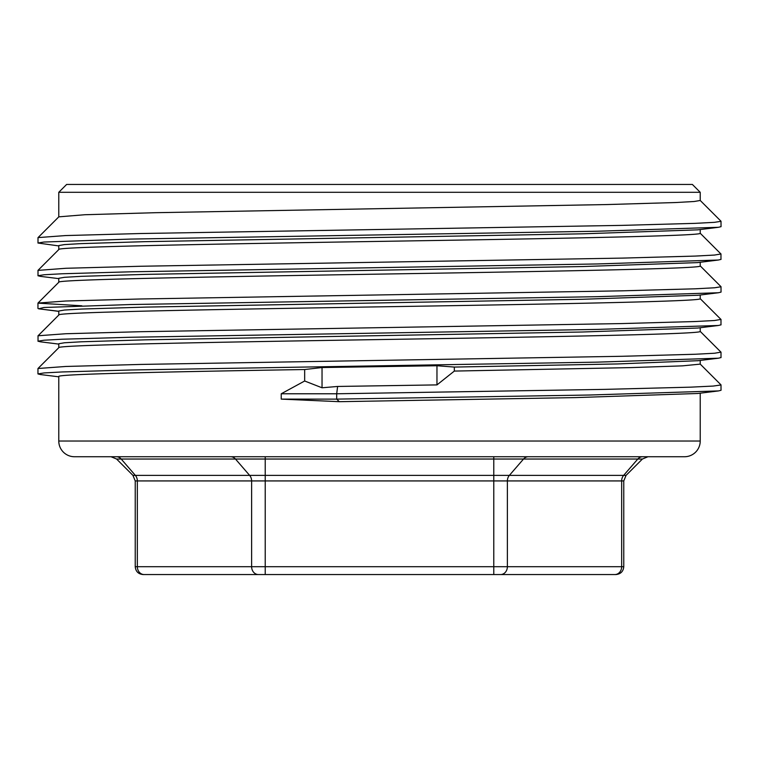 <?xml version="1.0" encoding="UTF-8"?>
<svg xmlns="http://www.w3.org/2000/svg" width="759" height="759" viewBox="0 0 759 759"><rect width="100%" height="100%" fill="white"/><g stroke="black" fill="none" stroke-linecap="round" stroke-linejoin="round"><path stroke-width="1.14" d="M58.775 347.755C53.936 344.899 222.529 342.072 401.283 339.216C565.778 336.588 703.242 334.017 700.225 331.389L700.225 327.727M700.225 294.995L700.225 298.666C703.935 301.285 564.117 303.894 401.141 306.494C221.97 309.349 54.221 312.167 58.775 315.032L58.775 311.029L64.458 310.042L81.441 309.055L145.614 307.101L582.57 299.274L698.204 295.251M718.337 260.024L697.398 262.623L582.504 266.551L145.462 274.378L81.289 276.333L64.411 277.32L58.775 278.297L58.775 282.282C54.25 279.435 222.235 276.627 401.454 273.762C563.51 271.172 704.428 268.544 700.225 265.935L700.225 262.272M700.225 229.55L700.225 233.212C704.589 235.802 564.184 238.44 401.947 241.03C222.776 243.886 53.756 246.722 58.775 249.578L58.775 245.574L64.363 244.597L81.071 243.62L145.187 241.656L583.102 233.81L697.863 229.844M58.775 347.717L58.775 343.751L64.439 342.774L81.393 341.787L145.292 339.833L582.276 332.006L697.73 328.04M700.225 360.449L700.225 364.121L682.502 365.857L631.346 367.593L454.337 371.075L454.337 367.071L617.76 363.941L698.299 360.686M58.775 441.026L700.225 441.026A15.711 15.711 90 0 1 684.514 456.738L74.486 456.738A15.711 15.711 -90 0 1 58.775 441.026L58.775 376.483C56.821 374.149 163.232 371.853 304.663 369.529L322.034 367.536L322.034 387.783L304.663 380.999L304.663 369.529M700.225 441.026L700.225 393.181M58.775 216.846L58.775 192.302L700.225 192.302L700.225 200.48L694.124 201.505L676.051 202.52L607.153 204.55L155.31 212.7L84.847 214.731L58.775 216.846M700.178 200.414L721.003 221.239L721.041 226.656L718.488 227.292L597.76 231.22L130.501 239.085L43.946 242.036L37.95 243.022L58.775 245.916M721.05 259.379L718.394 260.024L597.466 263.952L130.785 271.807L62.086 273.771L44.079 274.758L37.95 275.735L40.559 276.39M700.178 265.849L721.003 286.684L721.041 292.101L718.488 292.746L597.779 296.674L130.52 304.539L43.946 307.49L38.624 308.799L58.775 311.37M697.398 262.623L698.138 262.529M721.05 221.315L714.485 222.33L695.168 223.355L621.687 225.385L140.51 233.525L65.578 235.565L37.988 237.605M721.012 253.961L714.561 255.052L695.329 256.077L622.019 258.107L141.003 266.248L65.872 268.278L37.95 270.394M721.05 286.76L714.599 287.775L695.377 288.799L622.019 290.83L140.605 298.98L65.597 301.019L37.988 303.059L58.822 282.234M37.959 308.477L37.959 303.135L81.849 305.801M721.05 324.833L718.403 325.478L597.447 329.406L130.614 337.262L61.972 339.226L44.013 340.212L37.95 341.199L40.606 341.844M721.05 357.555L718.45 358.201L597.684 362.128L130.785 369.994L62.058 371.957L44.06 372.935L37.95 373.921L40.502 374.557M700.187 364.064L720.993 384.87L721.031 390.287L718.479 390.923L589.24 395.022L336.692 399.12L336.692 393.779L281.238 393.779L304.663 380.999M721.012 319.416L714.485 320.516L695.178 321.531L621.754 323.571L140.757 331.702L65.739 333.742L37.988 335.772M721.003 352.129L714.627 353.229L695.453 354.244L622.19 356.284L140.937 364.424L65.805 366.464L37.988 368.504L58.822 347.669M721.05 384.955L713.327 386.056L690.671 387.156L605.227 389.367L336.692 393.779L337.613 386.454L436.966 384.898L454.337 371.075M281.238 399.12L339.301 401.682L336.692 399.12L281.238 399.12L281.238 393.779M454.337 367.071L436.966 365.743L322.034 367.536M339.301 401.682L575.502 397.602L697.787 393.485M436.966 365.743L436.966 384.898M337.613 386.454L322.034 387.783M58.775 192.302L66.631 184.446L692.369 184.446L700.225 192.302M379.5 574.554L551.508 574.554M144.144 574.554L143.09 574.554L144.144 574.554A7.856 6.803 -90 0 1 137.341 566.698L135.235 566.698C135.709 571.47 138.328 574.089 143.09 574.554L258.421 574.554A7.856 6.803 -90 0 1 251.618 566.698L137.341 566.698L137.341 480.931L251.618 480.931L251.618 566.698L623.765 566.698C623.291 571.47 620.672 574.089 615.91 574.554L258.421 574.554L265.223 574.554L265.223 480.931L507.382 480.931L507.382 566.698A7.856 6.803 -90 0 1 500.579 574.554L493.777 574.554L493.777 475.381L626.061 475.381L642.408 459.034L637.807 459.034L623.651 475.381A7.856 6.803 90 0 0 621.659 480.931L623.765 480.931L623.765 566.698M614.856 574.554L615.91 574.554L614.856 574.554A7.856 6.803 -90 0 0 621.659 566.698L621.659 480.931L507.382 480.931A7.856 6.803 90 0 1 509.374 475.381L523.53 459.034L493.777 459.034L493.777 475.381L249.626 475.381A7.856 6.803 90 0 1 251.618 480.931L265.223 480.931L265.223 459.034L235.47 459.034L249.626 475.381L135.349 475.381A7.856 6.803 90 0 1 137.341 480.931L135.235 480.931L135.235 566.698M207.492 574.554L265.223 574.554M116.592 459.034L235.47 459.034A7.856 6.803 -90 0 0 230.66 456.738L116.383 456.738A7.856 6.803 -90 0 1 121.193 459.034L135.349 475.381L132.939 475.381L116.592 459.034L111.042 456.738L116.383 456.738M642.607 456.738C649.685 456.738 649.685 456.738 642.607 456.738A7.856 6.803 -90 0 0 637.807 459.034L523.53 459.034A7.856 6.803 -90 0 1 528.34 456.738L265.223 456.738L265.223 459.034L493.777 459.034L493.777 456.738L642.617 456.738M58.775 311.275L38.624 308.799M718.479 227.292L697.502 229.882M40.635 276.39L58.775 278.629M718.431 292.746L697.502 295.336M38.007 237.681L38.007 243.022M720.965 254.037L720.965 259.379M38.007 270.394L38.007 275.735M720.984 324.833L720.984 319.501M38.035 341.199L38.035 335.858M721.003 357.555L721.003 352.214M37.959 373.921L37.959 368.58M697.426 360.791L718.365 358.201M58.775 344.093L40.663 341.844M697.417 328.078L718.394 325.478M40.559 374.557L58.775 376.815M718.479 390.923L697.493 393.523M700.14 233.165L720.927 253.961M58.851 249.502L38.045 270.318M38.045 237.605L58.851 216.799M720.946 319.416L700.159 298.619M38.073 335.772L58.86 314.976M720.955 352.129L700.149 331.322M135.235 480.931L132.939 475.381M623.765 480.931L626.061 475.381M642.408 459.034L647.958 456.738"/></g></svg>
